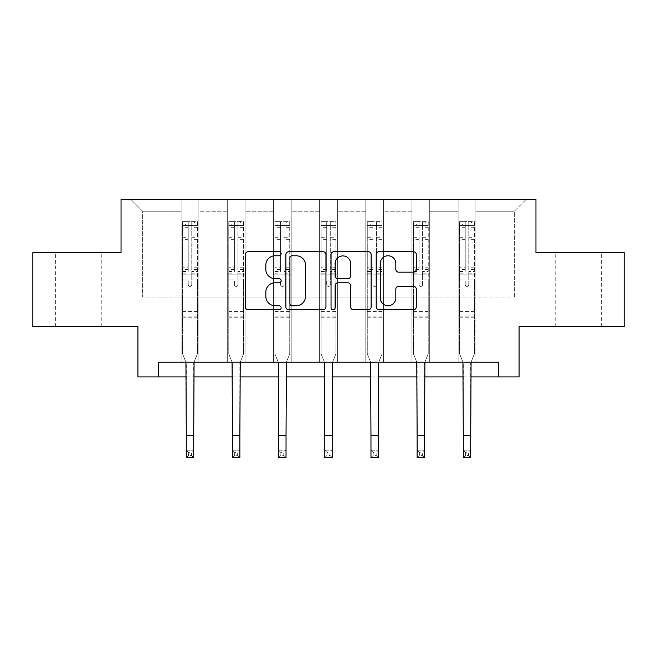 <?xml version="1.0" encoding="UTF-8"?>
<svg xmlns="http://www.w3.org/2000/svg" width="657" height="657" viewBox="0 0 657 657"><rect width="100%" height="100%" fill="white"/><g stroke="black" fill="none" stroke-linecap="round" stroke-linejoin="round"><path stroke-width="0.49" stroke-dasharray="3.29 2.46" d="M281.147 253.733A2.037 2.037 0 0 0 279.118 251.697L248.256 251.697A2.907 2.907 0 0 0 245.348 254.604L245.348 306.893A2.907 2.907 0 0 0 248.256 309.8L279.118 309.8A2.037 2.037 0 0 0 281.147 307.763A2.037 2.037 0 0 0 279.118 305.735L275.119 305.735A9.297 9.297 0 0 1 265.83 296.438L265.83 292.078A9.297 9.297 0 0 1 275.119 282.781L279.118 282.781A2.037 2.037 0 0 0 281.147 280.753A2.037 2.037 0 0 0 279.118 278.716L275.119 278.716A9.297 9.297 0 0 1 265.83 269.419L265.83 265.067A9.297 9.297 0 0 1 275.119 255.77L279.118 255.77A2.037 2.037 0 0 0 281.147 253.733M578.275 252.633L601.36 252.633L578.275 252.633M578.275 326.619L601.36 326.619L578.275 326.619M78.725 252.633L55.64 252.633L78.725 252.633M78.725 326.619L55.64 326.619L78.725 326.619M624.15 252.633L624.15 326.619L519.087 326.619L519.087 376.929L137.913 376.929L137.913 326.619L32.85 326.619L32.85 252.633L121.044 252.633L121.044 199.367L535.956 199.367L535.956 252.633L624.15 252.633M458.126 199.367L526.191 199.367L475.882 199.367L475.882 297.03L514.357 297.03L475.882 297.03L475.882 211.201L514.357 211.201L475.882 211.201L475.882 199.367L475.882 362.13L458.126 362.13L475.882 362.13L458.126 362.13L475.882 362.13L475.882 199.367L429.711 199.367L458.126 199.367L458.126 297.03L429.711 297.03L458.126 297.03L458.126 211.201L429.711 211.201L429.711 297.03L429.711 211.201L458.126 211.201L458.126 199.367L458.126 362.13L458.126 274.831L458.126 297.03L475.882 297.03L458.126 297.03L458.126 274.831L475.882 274.831L458.126 274.831L458.126 362.13L458.126 199.367M411.955 199.367L429.711 199.367L429.711 362.13L411.955 362.13L429.711 362.13L411.955 362.13L429.711 362.13L429.711 199.367L383.548 199.367L411.955 199.367L411.955 297.03L383.548 297.03L411.955 297.03L411.955 211.201L383.548 211.201L383.548 297.03L383.548 211.201L411.955 211.201L411.955 199.367L411.955 362.13L411.955 274.831L411.955 297.03L429.711 297.03L411.955 297.03L411.955 274.831L429.711 274.831L411.955 274.831L411.955 362.13L411.955 199.367M365.793 199.367L383.548 199.367L383.548 362.13L365.793 362.13L383.548 362.13L365.793 362.13L383.548 362.13L383.548 199.367L337.378 199.367L365.793 199.367L365.793 297.03L337.378 297.03L365.793 297.03L365.793 211.201L337.378 211.201L337.378 297.03L337.378 211.201L365.793 211.201L365.793 199.367L365.793 362.13L365.793 274.831L365.793 297.03L383.548 297.03L365.793 297.03L365.793 274.831L383.548 274.831L365.793 274.831L365.793 362.13L365.793 199.367M319.622 199.367L337.378 199.367L337.378 362.13L319.622 362.13L337.378 362.13L319.622 362.13L337.378 362.13L337.378 199.367L291.207 199.367L319.622 199.367L319.622 297.03L291.207 297.03L319.622 297.03L319.622 211.201L291.207 211.201L291.207 297.03L291.207 211.201L319.622 211.201L319.622 199.367L319.622 362.13L319.622 274.831L319.622 297.03L337.378 297.03L319.622 297.03L319.622 274.831L337.378 274.831L319.622 274.831L319.622 362.13L319.622 199.367M273.452 199.367L291.207 199.367L291.207 362.13L273.452 362.13L291.207 362.13L273.452 362.13L291.207 362.13L291.207 199.367L245.045 199.367L273.452 199.367L273.452 297.03L245.045 297.03L273.452 297.03L273.452 211.201L245.045 211.201L245.045 297.03L245.045 211.201L273.452 211.201L273.452 199.367L273.452 362.13L273.452 274.831L273.452 297.03L291.207 297.03L273.452 297.03L273.452 274.831L291.207 274.831L273.452 274.831L273.452 362.13L273.452 199.367M227.289 199.367L245.045 199.367L245.045 362.13L227.289 362.13L245.045 362.13L227.289 362.13L245.045 362.13L245.045 199.367L198.874 199.367L227.289 199.367L227.289 297.03L198.874 297.03L227.289 297.03L227.289 211.201L198.874 211.201L198.874 297.03L198.874 211.201L227.289 211.201L227.289 199.367L227.289 362.13L227.289 274.831L227.289 297.03L245.045 297.03L227.289 297.03L227.289 274.831L245.045 274.831L227.289 274.831L227.289 362.13L227.289 199.367M181.118 199.367L198.874 199.367L198.874 362.13L181.118 362.13L198.874 362.13L181.118 362.13L198.874 362.13L198.874 199.367L130.809 199.367L181.118 199.367L181.118 297.03L142.643 297.03L142.643 211.201L181.118 211.201L142.643 211.201L130.809 199.367L142.643 211.201L142.643 297.03L181.118 297.03L181.118 199.367L181.118 362.13L181.118 199.367M158.624 376.929L158.624 362.13L158.624 376.929L158.624 362.13L498.376 362.13L158.624 362.13L498.376 362.13L498.376 376.929M186.301 376.929L193.7 376.929M232.463 376.929L239.862 376.929M278.634 376.929L286.033 376.929M324.804 376.929L332.196 376.929M370.967 376.929L378.366 376.929M417.138 376.929L424.537 376.929M463.3 376.929L470.699 376.929M514.357 297.03L514.357 211.201L526.191 199.367L514.357 211.201L514.357 297.03M181.118 297.03L198.874 297.03L198.874 274.831L198.874 362.13L198.874 274.831L198.874 297.03L181.118 297.03L181.118 274.831L198.874 274.831L181.118 274.831L181.118 362.13L181.118 297.03M181.118 274.831L198.874 274.831L181.118 274.831M227.289 274.831L245.045 274.831L227.289 274.831M273.452 274.831L291.207 274.831L273.452 274.831M319.622 274.831L337.378 274.831L319.622 274.831M365.793 274.831L383.548 274.831L365.793 274.831M411.955 274.831L429.711 274.831L411.955 274.831M458.126 274.831L475.882 274.831L458.126 274.831M325.954 306.893L325.954 254.604A2.907 2.907 0 0 0 323.055 251.697L288.776 251.697A2.907 2.907 0 0 0 285.869 254.604L285.869 306.893A2.907 2.907 0 0 0 288.776 309.8L323.055 309.8A2.907 2.907 0 0 0 325.954 306.893M291.971 255.77A2.037 2.037 0 0 0 289.934 257.799L289.934 303.698A2.037 2.037 0 0 0 291.971 305.735L296.184 305.735A9.297 9.297 0 0 0 305.48 296.438L305.48 265.067A9.297 9.297 0 0 0 296.184 255.77L291.971 255.77M333.945 251.697L368.224 251.697A2.907 2.907 0 0 1 371.131 254.604L371.131 306.893A2.907 2.907 0 0 1 368.224 309.8L353.556 309.8A2.907 2.907 0 0 1 350.649 306.893L350.649 285.688A2.907 2.907 0 0 0 347.742 282.781L338.01 282.781A2.907 2.907 0 0 0 335.111 285.688L335.111 307.763A2.037 2.037 0 0 1 333.074 309.8A2.037 2.037 0 0 1 331.046 307.763L331.046 254.604A2.907 2.907 0 0 1 333.945 251.697M350.649 263.679A7.769 7.769 0 0 0 342.88 255.91A7.769 7.769 0 0 0 335.111 263.679L335.111 275.809A2.907 2.907 0 0 0 338.01 278.716L347.742 278.716A2.907 2.907 0 0 0 350.649 275.809L350.649 263.679M398.725 272.179L413.393 272.179A2.907 2.907 0 0 0 416.3 269.271L416.3 254.604A2.907 2.907 0 0 0 413.393 251.697L379.122 251.697A2.907 2.907 0 0 0 376.215 254.604L376.215 306.893A2.907 2.907 0 0 0 379.122 309.8L413.393 309.8A2.907 2.907 0 0 0 416.3 306.893L416.3 289.17A2.907 2.907 0 0 0 413.393 286.271L398.725 286.271A2.907 2.907 0 0 0 395.818 289.17L395.818 297.958A7.769 7.769 0 0 1 388.049 305.735A7.769 7.769 0 0 1 380.28 297.958L380.28 263.539A7.769 7.769 0 0 1 388.049 255.77A7.769 7.769 0 0 1 395.818 263.539L395.818 269.271A2.907 2.907 0 0 0 398.725 272.179M191.77 284.653A1.774 1.774 0 0 1 189.996 286.427A1.774 1.774 0 0 0 191.77 284.653L191.77 279.857L191.77 284.653M182.671 221.623L185.561 221.623L185.561 225.466L182.597 225.466L182.597 221.623L197.396 221.623L197.396 353.909L197.396 279.857L191.77 279.857L191.77 271.481L197.396 271.481M197.396 221.623L197.396 279.857L191.77 279.857L191.77 226.246C190.596 225.211 189.405 225.211 188.222 226.246L188.222 267.777L182.597 267.777L182.597 353.909L185.923 362.13M182.597 225.466L182.597 267.777M182.597 221.623L182.597 353.909L186.301 363.066L186.301 450.234L193.7 450.234L186.301 450.234L186.301 457.633L193.7 457.633L193.7 450.234L191.474 452.459L191.474 455.416L188.518 455.416L188.518 452.459L191.474 452.459M185.561 221.623L197.322 221.623M185.561 225.466L194.439 225.466L194.439 221.623M197.396 225.466L182.671 225.466M197.322 225.466L194.439 225.466M182.597 271.481L188.222 271.481L188.222 221.984L191.77 221.984L191.77 271.481M188.222 284.653A1.774 1.774 0 0 0 189.996 286.427A1.774 1.774 0 0 1 188.222 284.653L188.222 279.857L188.222 284.653M194.07 362.13L197.396 353.909L193.7 363.066L193.7 450.234M188.222 271.481L188.222 267.777M182.597 317.799L197.396 317.799M193.7 457.633L191.474 455.416M188.518 455.416L186.301 457.633M188.518 452.459L186.301 450.234M191.77 226.246L191.77 221.984M188.222 226.246L188.222 221.984M237.941 284.653A1.774 1.774 0 0 1 236.167 286.427A1.774 1.774 0 0 0 237.941 284.653L237.941 279.857L237.941 284.653M228.841 221.623L231.724 221.623L231.724 225.466L228.767 225.466L228.767 221.623L243.566 221.623L243.566 353.909L243.566 279.857L237.941 279.857L237.941 271.481L243.566 271.481M243.566 221.623L243.566 279.857L237.941 279.857L237.941 226.246C236.758 225.211 235.576 225.211 234.393 226.246L234.393 267.777L228.767 267.777L228.767 353.909L232.093 362.13M228.767 225.466L228.767 267.777M228.767 221.623L228.767 353.909L232.463 363.066L232.463 450.234L239.862 450.234L232.463 450.234L232.463 457.633L239.862 457.633L239.862 450.234L237.645 452.459L237.645 455.416L234.689 455.416L234.689 452.459L237.645 452.459M231.724 221.623L243.492 221.623M231.724 225.466L240.602 225.466L240.602 221.623M243.566 225.466L228.841 225.466M243.492 225.466L240.602 225.466M228.767 271.481L234.393 271.481L234.393 221.984L237.941 221.984L237.941 271.481M234.393 284.653A1.774 1.774 0 0 0 236.167 286.427A1.774 1.774 0 0 1 234.393 284.653L234.393 279.857L234.393 284.653M240.24 362.13L243.566 353.909L239.862 363.066L239.862 450.234M234.393 271.481L234.393 267.777M228.767 317.799L243.566 317.799M239.862 457.633L237.645 455.416M234.689 455.416L232.463 457.633M234.689 452.459L232.463 450.234M237.941 226.246L237.941 221.984M234.393 226.246L234.393 221.984M284.111 284.653A1.774 1.774 0 0 1 282.329 286.427A1.774 1.774 0 0 0 284.111 284.653L284.111 279.857L284.111 284.653M275.004 221.623L277.895 221.623L277.895 225.466L274.93 225.466L274.93 221.623L289.729 221.623L289.729 353.909L289.729 279.857L284.111 279.857L284.111 271.481L289.729 271.481M289.729 221.623L289.729 279.857L284.111 279.857L284.111 226.246C282.929 225.211 281.746 225.211 280.555 226.246L280.555 267.777L274.93 267.777L274.93 353.909L278.256 362.13M274.93 225.466L274.93 267.777M274.93 221.623L274.93 353.909L278.634 363.066L278.634 450.234L286.033 450.234L278.634 450.234L278.634 457.633L286.033 457.633L286.033 450.234L283.816 452.459L283.816 455.416L280.851 455.416L280.851 452.459L283.816 452.459M277.895 221.623L289.655 221.623M277.895 225.466L286.772 225.466L286.772 221.623M289.729 225.466L275.004 225.466M289.655 225.466L286.772 225.466M274.93 271.481L280.555 271.481L280.555 221.984L284.111 221.984L284.111 271.481M280.555 284.653A1.774 1.774 0 0 0 282.329 286.427A1.774 1.774 0 0 1 280.555 284.653L280.555 279.857L280.555 284.653M286.411 362.13L289.729 353.909L286.033 363.066L286.033 450.234M280.555 271.481L280.555 267.777M274.93 317.799L289.729 317.799M286.033 457.633L283.816 455.416M280.851 455.416L278.634 457.633M280.851 452.459L278.634 450.234M284.111 226.246L284.111 221.984M280.555 226.246L280.555 221.984M330.274 284.653A1.774 1.774 0 0 1 328.5 286.427A1.774 1.774 0 0 0 330.274 284.653L330.274 279.857L330.274 284.653M321.174 221.623L324.057 221.623L324.057 225.466L321.101 225.466L321.101 221.623L335.899 221.623L335.899 353.909L335.899 279.857L330.274 279.857L330.274 271.481L335.899 271.481M335.899 221.623L335.899 279.857L330.274 279.857L330.274 226.246C329.091 225.211 327.909 225.211 326.726 226.246L326.726 267.777L321.101 267.777L321.101 353.909L324.427 362.13M321.101 225.466L321.101 267.777M321.101 221.623L321.101 353.909L324.804 363.066L324.804 450.234L332.196 450.234L324.804 450.234L324.804 457.633L332.196 457.633L332.196 450.234L329.978 452.459L329.978 455.416L327.022 455.416L327.022 452.459L329.978 452.459M324.057 221.623L335.826 221.623M324.057 225.466L332.943 225.466L332.943 221.623M335.899 225.466L321.174 225.466M335.826 225.466L332.943 225.466M321.101 271.481L326.726 271.481L326.726 221.984L330.274 221.984L330.274 271.481M326.726 284.653A1.774 1.774 0 0 0 328.5 286.427A1.774 1.774 0 0 1 326.726 284.653L326.726 279.857L326.726 284.653M332.573 362.13L335.899 353.909L332.196 363.066L332.196 450.234M326.726 271.481L326.726 267.777M321.101 317.799L335.899 317.799M332.196 457.633L329.978 455.416M327.022 455.416L324.804 457.633M327.022 452.459L324.804 450.234M330.274 226.246L330.274 221.984M326.726 226.246L326.726 221.984M376.445 284.653A1.774 1.774 0 0 1 374.671 286.427A1.774 1.774 0 0 0 376.445 284.653L376.445 279.857L376.445 284.653M367.345 221.623L370.228 221.623L370.228 225.466L367.271 225.466L367.271 221.623L382.07 221.623L382.07 353.909L382.07 279.857L376.445 279.857L376.445 271.481L382.07 271.481M382.07 221.623L382.07 279.857L376.445 279.857L376.445 226.246C375.262 225.211 374.079 225.211 372.889 226.246L372.889 267.777L367.271 267.777L367.271 353.909L370.589 362.13M367.271 225.466L367.271 267.777M367.271 221.623L367.271 353.909L370.967 363.066L370.967 450.234L378.366 450.234L370.967 450.234L370.967 457.633L378.366 457.633L378.366 450.234L376.149 452.459L376.149 455.416L373.184 455.416L373.184 452.459L376.149 452.459M370.228 221.623L381.996 221.623M370.228 225.466L379.105 225.466L379.105 221.623M382.07 225.466L367.345 225.466M381.996 225.466L379.105 225.466M367.271 271.481L372.889 271.481L372.889 221.984L376.445 221.984L376.445 271.481M372.889 284.653A1.774 1.774 0 0 0 374.671 286.427A1.774 1.774 0 0 1 372.889 284.653L372.889 279.857L372.889 284.653M378.744 362.13L382.07 353.909L378.366 363.066L378.366 450.234M372.889 271.481L372.889 267.777M367.271 317.799L382.07 317.799M378.366 457.633L376.149 455.416M373.184 455.416L370.967 457.633M373.184 452.459L370.967 450.234M376.445 226.246L376.445 221.984M372.889 226.246L372.889 221.984M422.607 284.653A1.774 1.774 0 0 1 420.833 286.427A1.774 1.774 0 0 0 422.607 284.653L422.607 279.857L422.607 284.653M413.508 221.623L416.398 221.623L416.398 225.466L413.434 225.466L413.434 221.623L428.233 221.623L428.233 353.909L428.233 279.857L422.607 279.857L422.607 271.481L428.233 271.481M428.233 221.623L428.233 279.857L422.607 279.857L422.607 226.246C421.433 225.211 420.25 225.211 419.059 226.246L419.059 267.777L413.434 267.777L413.434 353.909L416.76 362.13M413.434 225.466L413.434 267.777M413.434 221.623L413.434 353.909L417.138 363.066L417.138 450.234L424.537 450.234L417.138 450.234L417.138 457.633L424.537 457.633L424.537 450.234L422.311 452.459L422.311 455.416L419.355 455.416L419.355 452.459L422.311 452.459M416.398 221.623L428.159 221.623M416.398 225.466L425.276 225.466L425.276 221.623M428.233 225.466L413.508 225.466M428.159 225.466L425.276 225.466M413.434 271.481L419.059 271.481L419.059 221.984L422.607 221.984L422.607 271.481M419.059 284.653A1.774 1.774 0 0 0 420.833 286.427A1.774 1.774 0 0 1 419.059 284.653L419.059 279.857L419.059 284.653M424.907 362.13L428.233 353.909L424.537 363.066L424.537 450.234M419.059 271.481L419.059 267.777M413.434 317.799L428.233 317.799M424.537 457.633L422.311 455.416M419.355 455.416L417.138 457.633M419.355 452.459L417.138 450.234M422.607 226.246L422.607 221.984M419.059 226.246L419.059 221.984M468.778 284.653A1.774 1.774 0 0 1 467.004 286.427A1.774 1.774 0 0 0 468.778 284.653L468.778 279.857L468.778 284.653M459.678 221.623L462.561 221.623L462.561 225.466L459.604 225.466L459.604 221.623L474.403 221.623L474.403 353.909L474.403 279.857L468.778 279.857L468.778 271.481L474.403 271.481M474.403 221.623L474.403 279.857L468.778 279.857L468.778 226.246C467.595 225.211 466.413 225.211 465.23 226.246L465.23 267.777L459.604 267.777L459.604 353.909L462.93 362.13M459.604 225.466L459.604 267.777M459.604 221.623L459.604 353.909L463.3 363.066L463.3 450.234L470.699 450.234L463.3 450.234L463.3 457.633L470.699 457.633L470.699 450.234L468.482 452.459L468.482 455.416L465.526 455.416L465.526 452.459L468.482 452.459M462.561 221.623L474.329 221.623M462.561 225.466L471.439 225.466L471.439 221.623M474.403 225.466L459.678 225.466M474.329 225.466L471.439 225.466M459.604 271.481L465.23 271.481L465.23 221.984L468.778 221.984L468.778 271.481M465.23 284.653A1.774 1.774 0 0 0 467.004 286.427A1.774 1.774 0 0 1 465.23 284.653L465.23 279.857L465.23 284.653M471.077 362.13L474.403 353.909L470.699 363.066L470.699 450.234M465.23 271.481L465.23 267.777M459.604 317.799L474.403 317.799M470.699 457.633L468.482 455.416M465.526 455.416L463.3 457.633M465.526 452.459L463.3 450.234M468.778 226.246L468.778 221.984M465.23 226.246L465.23 221.984M191.77 237.251L197.396 237.251M197.396 239.362L191.77 239.362M197.396 267.777L191.77 267.777M182.597 311.59L197.396 311.59M182.597 279.857L188.222 279.857L182.597 279.857M191.77 273.156L197.396 273.156M182.597 273.156L188.222 273.156M197.396 269.452L191.77 269.452M188.222 269.452L182.597 269.452M182.597 237.251L188.222 237.251M188.222 239.362L182.597 239.362M191.77 225.162L197.396 225.162M197.396 227.273L191.77 227.273M182.597 225.162L188.222 225.162M188.222 227.273L182.597 227.273M182.597 316.132L197.396 316.132M186.301 435.443L193.7 435.443M237.941 237.251L243.566 237.251M243.566 239.362L237.941 239.362M243.566 267.777L237.941 267.777M228.767 311.59L243.566 311.59M228.767 279.857L234.393 279.857L228.767 279.857M237.941 273.156L243.566 273.156M228.767 273.156L234.393 273.156M243.566 269.452L237.941 269.452M234.393 269.452L228.767 269.452M228.767 237.251L234.393 237.251M234.393 239.362L228.767 239.362M237.941 225.162L243.566 225.162M243.566 227.273L237.941 227.273M228.767 225.162L234.393 225.162M234.393 227.273L228.767 227.273M228.767 316.132L243.566 316.132M232.463 435.443L239.862 435.443M284.111 237.251L289.729 237.251M289.729 239.362L284.111 239.362M289.729 267.777L284.111 267.777M274.93 311.59L289.729 311.59M274.93 279.857L280.555 279.857L274.93 279.857M284.111 273.156L289.729 273.156M274.93 273.156L280.555 273.156M289.729 269.452L284.111 269.452M280.555 269.452L274.93 269.452M274.93 237.251L280.555 237.251M280.555 239.362L274.93 239.362M284.111 225.162L289.729 225.162M289.729 227.273L284.111 227.273M274.93 225.162L280.555 225.162M280.555 227.273L274.93 227.273M274.93 316.132L289.729 316.132M278.634 435.443L286.033 435.443M330.274 237.251L335.899 237.251M335.899 239.362L330.274 239.362M335.899 267.777L330.274 267.777M321.101 311.59L335.899 311.59M321.101 279.857L326.726 279.857L321.101 279.857M330.274 273.156L335.899 273.156M321.101 273.156L326.726 273.156M335.899 269.452L330.274 269.452M326.726 269.452L321.101 269.452M321.101 237.251L326.726 237.251M326.726 239.362L321.101 239.362M330.274 225.162L335.899 225.162M335.899 227.273L330.274 227.273M321.101 225.162L326.726 225.162M326.726 227.273L321.101 227.273M321.101 316.132L335.899 316.132M324.804 435.443L332.196 435.443M376.445 237.251L382.07 237.251M382.07 239.362L376.445 239.362M382.07 267.777L376.445 267.777M367.271 311.59L382.07 311.59M367.271 279.857L372.889 279.857L367.271 279.857M376.445 273.156L382.07 273.156M367.271 273.156L372.889 273.156M382.07 269.452L376.445 269.452M372.889 269.452L367.271 269.452M367.271 237.251L372.889 237.251M372.889 239.362L367.271 239.362M376.445 225.162L382.07 225.162M382.07 227.273L376.445 227.273M367.271 225.162L372.889 225.162M372.889 227.273L367.271 227.273M367.271 316.132L382.07 316.132M370.967 435.443L378.366 435.443M422.607 237.251L428.233 237.251M428.233 239.362L422.607 239.362M428.233 267.777L422.607 267.777M413.434 311.59L428.233 311.59M413.434 279.857L419.059 279.857L413.434 279.857M422.607 273.156L428.233 273.156M413.434 273.156L419.059 273.156M428.233 269.452L422.607 269.452M419.059 269.452L413.434 269.452M413.434 237.251L419.059 237.251M419.059 239.362L413.434 239.362M422.607 225.162L428.233 225.162M428.233 227.273L422.607 227.273M413.434 225.162L419.059 225.162M419.059 227.273L413.434 227.273M413.434 316.132L428.233 316.132M417.138 435.443L424.537 435.443M468.778 237.251L474.403 237.251M474.403 239.362L468.778 239.362M474.403 267.777L468.778 267.777M459.604 311.59L474.403 311.59M459.604 279.857L465.23 279.857L459.604 279.857M468.778 273.156L474.403 273.156M459.604 273.156L465.23 273.156M474.403 269.452L468.778 269.452M465.23 269.452L459.604 269.452M459.604 237.251L465.23 237.251M465.23 239.362L459.604 239.362M468.778 225.162L474.403 225.162M474.403 227.273L468.778 227.273M459.604 225.162L465.23 225.162M465.23 227.273L459.604 227.273M459.604 316.132L474.403 316.132M463.3 435.443L470.699 435.443M555.198 326.619L555.198 252.633M55.64 326.619L55.64 252.633M101.802 326.619L101.802 252.633M601.36 326.619L601.36 252.633"/><path stroke-width="0.99" d="M281.147 253.733A2.037 2.037 0 0 0 279.118 251.697L248.256 251.697A2.907 2.907 0 0 0 245.348 254.604L245.348 306.893A2.907 2.907 0 0 0 248.256 309.8L279.118 309.8A2.037 2.037 0 0 0 281.147 307.763A2.037 2.037 0 0 0 279.118 305.735L275.119 305.735A9.297 9.297 0 0 1 265.83 296.438L265.83 292.078A9.297 9.297 0 0 1 275.119 282.781L279.118 282.781A2.037 2.037 0 0 0 281.147 280.753A2.037 2.037 0 0 0 279.118 278.716L275.119 278.716A9.297 9.297 0 0 1 265.83 269.419L265.83 265.067A9.297 9.297 0 0 1 275.119 255.77L279.118 255.77A2.037 2.037 0 0 0 281.147 253.733M413.393 272.179A2.907 2.907 0 0 0 416.3 269.271L416.3 254.604A2.907 2.907 0 0 0 413.393 251.697L379.122 251.697A2.907 2.907 0 0 0 376.215 254.604L376.215 306.893A2.907 2.907 0 0 0 379.122 309.8L413.393 309.8A2.907 2.907 0 0 0 416.3 306.893L416.3 289.17A2.907 2.907 0 0 0 413.393 286.271L398.725 286.271A2.907 2.907 0 0 0 395.818 289.17L395.818 297.958A7.769 7.769 0 0 1 388.049 305.735A7.769 7.769 0 0 1 380.28 297.958L380.28 263.539A7.769 7.769 0 0 1 388.049 255.77A7.769 7.769 0 0 1 395.818 263.539L395.818 269.271A2.907 2.907 0 0 0 398.725 272.179L413.393 272.179M158.624 376.929L158.624 362.13L498.376 362.13L498.376 376.929L519.087 376.929L519.087 326.619L624.15 326.619L624.15 252.633L535.956 252.633L535.956 199.367L121.044 199.367L121.044 252.633L32.85 252.633L32.85 326.619L137.913 326.619L137.913 376.929L186.301 376.929M325.954 254.604A2.907 2.907 0 0 0 323.055 251.697L288.776 251.697A2.907 2.907 0 0 0 285.869 254.604L285.869 306.893A2.907 2.907 0 0 0 288.776 309.8L323.055 309.8A2.907 2.907 0 0 0 325.954 306.893L325.954 254.604M333.945 251.697L368.224 251.697A2.907 2.907 0 0 1 371.131 254.604L371.131 306.893A2.907 2.907 0 0 1 368.224 309.8L353.556 309.8A2.907 2.907 0 0 1 350.649 306.893L350.649 285.688A2.907 2.907 0 0 0 347.742 282.781L338.01 282.781A2.907 2.907 0 0 0 335.111 285.688L335.111 307.763A2.037 2.037 0 0 1 333.074 309.8A2.037 2.037 0 0 1 331.046 307.763L331.046 254.604A2.907 2.907 0 0 1 333.945 251.697M193.7 376.929L232.463 376.929M239.862 376.929L278.634 376.929M286.033 376.929L324.804 376.929M332.196 376.929L370.967 376.929M378.366 376.929L417.138 376.929M424.537 376.929L463.3 376.929M470.699 376.929L498.376 376.929M291.971 255.77A2.037 2.037 0 0 0 289.934 257.799L289.934 303.698A2.037 2.037 0 0 0 291.971 305.735L296.184 305.735A9.297 9.297 0 0 0 305.48 296.438L305.48 265.067A9.297 9.297 0 0 0 296.184 255.77L291.971 255.77M350.649 263.679A7.769 7.769 0 0 0 342.88 255.91A7.769 7.769 0 0 0 335.111 263.679L335.111 275.809A2.907 2.907 0 0 0 338.01 278.716L347.742 278.716A2.907 2.907 0 0 0 350.649 275.809L350.649 263.679M185.923 362.13L186.301 435.443L193.7 435.443L194.07 362.13M186.301 435.443L186.301 457.633L193.7 457.633L193.7 435.443M232.093 362.13L232.463 435.443L239.862 435.443L240.24 362.13M232.463 435.443L232.463 457.633L239.862 457.633L239.862 435.443M278.256 362.13L278.634 435.443L286.033 435.443L286.411 362.13M278.634 435.443L278.634 457.633L286.033 457.633L286.033 435.443M324.427 362.13L324.804 435.443L332.196 435.443L332.573 362.13M324.804 435.443L324.804 457.633L332.196 457.633L332.196 435.443M370.589 362.13L370.967 435.443L378.366 435.443L378.744 362.13M370.967 435.443L370.967 457.633L378.366 457.633L378.366 435.443M416.76 362.13L417.138 435.443L424.537 435.443L424.907 362.13M417.138 435.443L417.138 457.633L424.537 457.633L424.537 435.443M462.93 362.13L463.3 435.443L470.699 435.443L471.077 362.13M463.3 435.443L463.3 457.633L470.699 457.633L470.699 435.443"/></g></svg>
